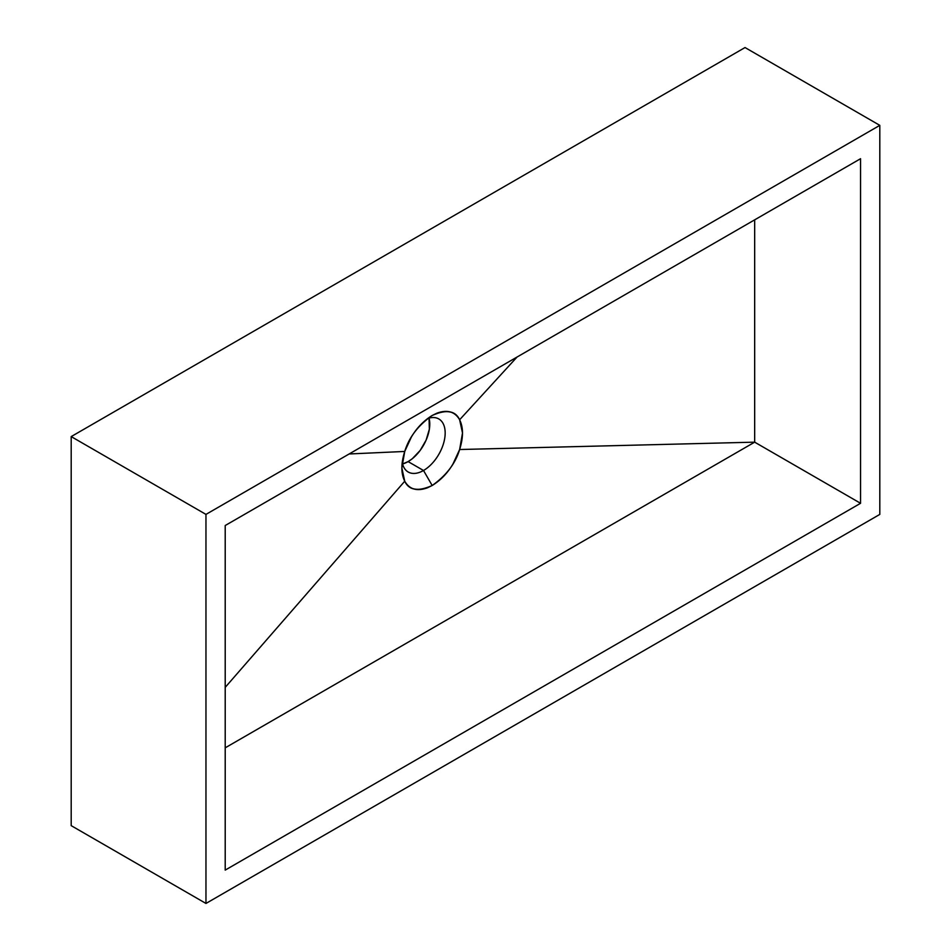<?xml version="1.0" encoding="UTF-8"?>
<svg xmlns="http://www.w3.org/2000/svg" width="951" height="951" viewBox="0 0 951 951"><rect width="100%" height="100%" fill="white"/><g stroke="black" fill="none" stroke-linecap="round" stroke-linejoin="round"><path stroke-width="1.43" d="M423.516 470.495A30.634 17.689 120 0 0 445.08 435.332A30.634 17.689 120 0 0 427.486 418.606A30.634 17.689 -60 0 1 438.827 418.963A30.634 17.689 -60 0 1 443.523 443.511A30.634 17.689 -60 0 1 423.516 470.495L408.11 461.604A30.634 17.689 120 0 0 429.056 418.107L429.353 429.21L426.119 440.099L420.152 450.441L412.342 458.691L408.11 461.604L423.516 470.495A30.634 17.689 -60 0 1 408.205 472.017A30.634 17.689 -60 0 1 402.225 462.364A30.634 17.689 120 0 0 423.516 470.495L432.182 485.509L423.516 470.495M452.973 463.969C447.612 473.051 440.682 480.231 432.182 485.509L427.391 487.827C417.025 491.572 409.477 489.361 404.734 481.218L401.857 468.011L404.734 451.452L411.379 437.02C416.752 427.926 423.682 420.758 432.182 415.48L436.961 413.15C447.339 409.417 454.887 411.617 459.63 419.76L462.507 432.967L459.63 449.526L452.973 463.969L459.63 449.526L462.507 432.967L459.63 419.76C456.159 412.045 448.599 409.845 436.961 413.15L432.182 415.48C423.682 420.758 416.752 427.926 411.379 437.02L404.734 451.452L349.136 453.972L404.734 451.452L401.857 468.011L404.734 481.218L225.209 687.371L404.734 481.218C408.205 488.933 415.753 491.132 427.391 487.827L432.182 485.509C440.682 480.231 447.612 473.051 452.973 463.969M860.56 158.71L860.56 503.293L754.666 442.156L754.666 219.836L754.666 442.156L860.56 503.293L225.209 870.106L225.209 525.523L860.56 158.71L225.209 525.523L225.209 870.106L860.56 503.293L860.56 158.71M225.209 747.831L754.666 442.156L459.63 449.526L754.666 442.156L225.209 747.831L754.666 442.156L459.63 449.526C463.434 437.412 463.434 427.486 459.63 419.76L517.094 356.994L459.63 419.76C455.422 410.618 446.281 409.192 432.182 415.48C418.083 425.466 408.942 437.46 404.734 451.452L349.136 453.972L404.734 451.452C400.93 463.577 400.93 473.491 404.734 481.218L225.209 687.371L404.734 481.218C408.942 490.359 418.083 491.786 432.182 485.509C446.281 475.512 455.422 463.517 459.63 449.526L754.666 442.156L754.666 219.836M879.806 514.408L879.806 125.354L745.037 47.55L879.806 125.354L205.963 514.396L71.194 436.592L745.037 47.55L71.194 436.592L205.963 514.396L205.963 903.45L71.194 825.646L71.194 436.592L71.194 825.646L205.963 903.45L879.806 514.408L205.963 903.45L205.963 514.396L879.806 125.354L879.806 514.408M402.582 463.969L408.11 461.604A30.634 17.689 120 0 1 402.582 463.969M517.094 356.994L459.63 419.76L517.094 356.994"/></g></svg>
